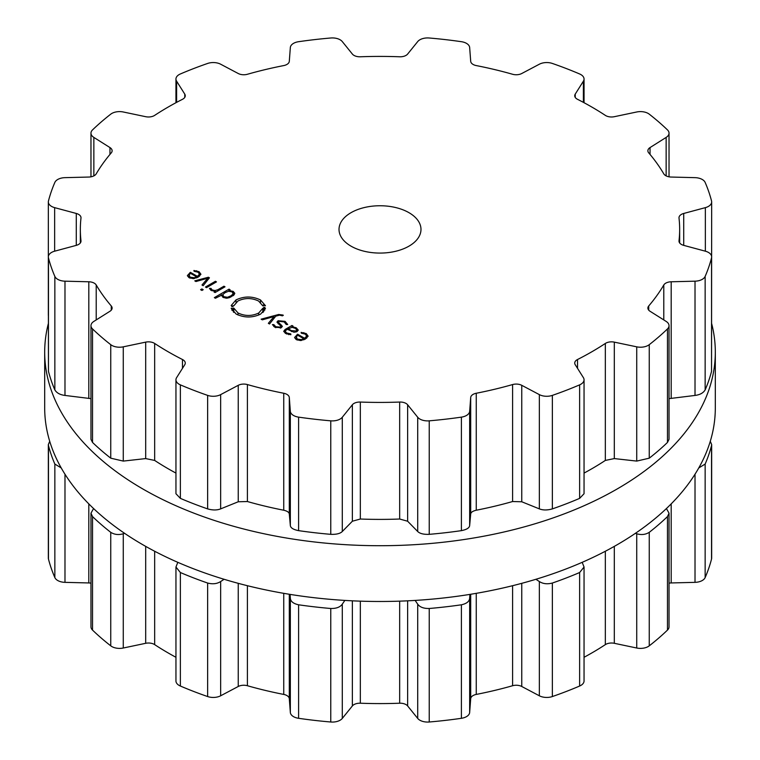 <?xml version="1.0" encoding="UTF-8"?>
<svg xmlns="http://www.w3.org/2000/svg" width="760" height="760" viewBox="0 0 760 760"><rect width="100%" height="100%" fill="white"/><g stroke="black" fill="none" stroke-linecap="round" stroke-linejoin="round"><path stroke-width="1.14" d="M44.688 407.882A335.312 193.591 0 0 0 380 601.483A335.312 193.591 0 0 0 715.312 407.882L715.312 352.117A335.312 193.591 0 0 0 711.664 323.617A335.312 193.591 0 0 1 715.312 352.117A335.312 193.591 0 0 1 380 545.708A335.312 193.591 0 0 1 44.688 352.117A335.312 193.591 0 0 0 380 545.708A335.312 193.591 0 0 0 715.312 352.117L715.312 407.882A335.312 193.591 0 0 1 380 601.483A335.312 193.591 0 0 1 44.688 407.882L44.688 352.117A335.312 193.591 0 0 1 48.336 323.617A335.312 193.591 0 0 0 44.688 352.117L44.688 407.882M177.811 562.324L175.95 567.036L175.95 680.96A10.925 6.308 0 0 0 180.376 686.033A335.179 193.515 0 0 0 193.781 691.486A335.179 193.515 0 0 0 207.641 696.549A10.925 6.308 0 0 0 220.647 695.789L238.241 686.489A8.199 4.731 180 0 1 247.399 685.729A299.659 173.005 0 0 0 265.326 690.422A299.659 173.005 0 0 0 283.746 694.422A8.199 4.731 180 0 1 289.303 698.697L290.339 712.462A10.925 6.308 0 0 0 298.604 718.304A335.179 193.515 0 0 0 314.611 720.385A335.179 193.515 0 0 0 330.771 722A10.925 6.308 0 0 0 342.285 718.428L352.365 705.945A8.199 4.731 180 0 1 360.335 703.218A299.659 173.005 0 0 0 380 703.589A299.659 173.005 0 0 0 399.665 703.218A8.199 4.731 180 0 1 407.635 705.945L417.715 718.428A10.925 6.308 0 0 0 429.229 722A335.179 193.515 0 0 0 445.388 720.385A335.179 193.515 0 0 0 461.396 718.304A10.925 6.308 0 0 0 469.661 712.462L470.697 698.697A8.199 4.731 180 0 1 476.254 694.422A299.659 173.005 0 0 0 494.675 690.422A299.659 173.005 0 0 0 512.601 685.729A8.199 4.731 180 0 1 521.759 686.489L539.353 695.789A10.925 6.308 0 0 0 552.358 696.549A335.179 193.515 0 0 0 566.219 691.486A335.179 193.515 0 0 0 579.623 686.033A10.925 6.308 0 0 0 584.05 680.96L584.05 567.036L582.188 562.324M584.05 657.286A299.659 173.005 0 0 0 591.888 652.916A299.659 173.005 0 0 0 605.34 644.622A8.199 4.731 180 0 1 614.308 643.302L636.728 648.014A10.925 6.308 0 0 0 649.249 645.838A335.179 193.515 0 0 0 658.692 638.096A335.179 193.515 0 0 0 667.47 630.097A10.925 6.308 0 0 0 669.028 626.848L669.028 513.19L666.425 508.544M669.028 583.177A8.199 4.731 180 0 1 671.184 582.948L695.02 582.35A10.925 6.308 0 0 0 705.147 577.581A335.179 193.515 0 0 0 708.738 568.337A335.179 193.515 0 0 0 711.54 559.008A10.925 6.308 0 0 0 711.664 558.077L711.664 444.562L710.286 441.294M49.713 441.294L48.336 444.562L48.336 558.077A10.925 6.308 0 0 0 48.459 559.008A335.179 193.515 0 0 0 51.262 568.337A335.179 193.515 0 0 0 54.853 577.581A10.925 6.308 0 0 0 64.98 582.35L88.815 582.948A8.199 4.731 180 0 1 90.972 583.177M93.575 508.544L90.972 513.19L90.972 626.848A10.925 6.308 0 0 0 92.53 630.097A335.179 193.515 0 0 0 101.308 638.096A335.179 193.515 0 0 0 110.751 645.838A10.925 6.308 0 0 0 123.272 648.014L145.692 643.302A8.199 4.731 180 0 1 154.66 644.622A299.659 173.005 0 0 0 168.112 652.916A299.659 173.005 0 0 0 175.95 657.286M579.623 686.033L579.623 572.527A335.179 193.515 180 0 1 566.219 577.98A335.179 193.515 180 0 1 552.358 583.043C547.323 584.364 542.991 583.861 539.353 581.542L535.904 579.281M579.623 572.527L584.05 567.036M636.728 648.014L636.728 533.758L635.379 533.339M469.908 594.386L469.661 598.206C469.385 601.464 466.63 603.658 461.396 604.798A335.179 193.515 180 0 1 445.388 606.869A335.179 193.515 180 0 1 429.229 608.494C423.671 608.598 419.834 607.154 417.715 604.172L415.14 600.409M636.728 533.758C641.336 535.135 645.506 534.66 649.249 532.332A335.179 193.515 180 0 0 658.692 524.59A335.179 193.515 180 0 0 667.47 516.582L669.028 513.19M344.859 600.409L342.285 604.172C340.166 607.154 336.328 608.598 330.771 608.494A335.179 193.515 180 0 1 314.611 606.869A335.179 193.515 180 0 1 298.604 604.798C293.37 603.658 290.615 601.464 290.339 598.206L290.092 594.386M698.772 467.941L705.147 464.065A335.179 193.515 180 0 0 708.738 454.831A335.179 193.515 180 0 0 711.54 445.493L711.664 444.562M224.095 579.281L220.647 581.542C217.008 583.861 212.677 584.364 207.641 583.043A335.179 193.515 180 0 1 193.781 577.98A335.179 193.515 180 0 1 180.376 572.527L175.95 567.036M124.621 533.339L123.272 533.758C118.664 535.135 114.494 534.66 110.751 532.332A335.179 193.515 180 0 1 101.308 524.59A335.179 193.515 180 0 1 92.53 516.582L90.972 513.19M54.853 577.581L54.853 464.065L61.227 467.941M54.853 464.065A335.179 193.515 180 0 1 51.262 454.831A335.179 193.515 180 0 1 48.459 445.493L48.336 444.562M351.015 246.145A40.983 23.665 180 0 1 339.017 229.416A40.983 23.665 180 0 1 380 205.751A40.983 23.665 180 0 1 420.983 229.416A40.983 23.665 180 0 1 395.684 251.275A40.983 23.665 180 0 1 351.015 246.145M566.219 390.317A335.179 193.515 0 0 0 579.623 384.864A10.925 6.308 0 0 0 584.05 379.791A10.925 6.308 0 0 0 583.385 377.634L575.225 364.695A8.199 4.731 180 0 1 574.731 363.071A8.199 4.731 180 0 1 577.524 359.518A299.659 173.005 0 0 0 591.888 351.747A299.659 173.005 0 0 0 605.34 343.453A8.199 4.731 180 0 1 614.308 342.133L636.728 346.835A10.925 6.308 0 0 0 649.249 344.669A335.179 193.515 0 0 0 658.692 336.927A335.179 193.515 0 0 0 667.47 328.928A10.925 6.308 0 0 0 669.028 325.679A10.925 6.308 0 0 0 666.149 321.413L650.038 311.258A8.199 4.731 180 0 1 647.881 308.066A8.199 4.731 180 0 1 648.726 305.966A299.659 173.005 0 0 0 656.849 295.621A299.659 173.005 0 0 0 663.784 284.99A8.199 4.731 180 0 1 671.184 281.779L695.02 281.181A10.925 6.308 0 0 0 705.147 276.412A335.179 193.515 0 0 0 708.738 267.168A335.179 193.515 0 0 0 711.54 257.839A10.925 6.308 0 0 0 711.664 256.909A10.925 6.308 0 0 0 705.356 251.19L683.725 245.366A8.199 4.731 180 0 1 678.994 241.082A8.199 4.731 180 0 1 679.012 240.768A299.659 173.005 0 0 0 679.658 229.416A299.659 173.005 0 0 0 679.012 218.063A8.199 4.731 180 0 1 678.994 217.749A8.199 4.731 180 0 1 683.725 213.456L705.356 207.641A10.925 6.308 0 0 0 711.664 201.923A10.925 6.308 0 0 0 711.54 200.991A335.179 193.515 0 0 0 708.738 191.662A335.179 193.515 0 0 0 705.147 182.419A10.925 6.308 0 0 0 695.02 177.65L671.184 177.052A8.199 4.731 180 0 1 663.784 173.84A299.659 173.005 0 0 0 656.849 163.21A299.659 173.005 0 0 0 648.726 152.864A8.199 4.731 180 0 1 647.881 150.765A8.199 4.731 180 0 1 650.038 147.573L666.149 137.408A10.925 6.308 0 0 0 669.028 133.152A10.925 6.308 0 0 0 667.47 129.903A335.179 193.515 0 0 0 658.692 121.904A335.179 193.515 0 0 0 649.249 114.161A10.925 6.308 0 0 0 636.728 111.986L614.308 116.698A8.199 4.731 180 0 1 605.34 115.377A299.659 173.005 0 0 0 591.888 107.084A299.659 173.005 0 0 0 577.524 99.313A8.199 4.731 180 0 1 574.731 95.76A8.199 4.731 180 0 1 575.225 94.135L583.385 81.197A10.925 6.308 0 0 0 584.05 79.04A10.925 6.308 0 0 0 579.623 73.967A335.179 193.515 0 0 0 566.219 68.514A335.179 193.515 0 0 0 552.358 63.451A10.925 6.308 0 0 0 539.353 64.21L521.759 73.511A8.199 4.731 180 0 1 512.601 74.271A299.659 173.005 0 0 0 494.675 69.578A299.659 173.005 0 0 0 476.254 65.578A8.199 4.731 180 0 1 470.697 61.303L469.661 47.538A10.925 6.308 0 0 0 461.396 41.695A335.179 193.515 0 0 0 445.388 39.615A335.179 193.515 0 0 0 429.229 38A10.925 6.308 0 0 0 417.715 41.572L407.635 54.055A8.199 4.731 180 0 1 399.665 56.782A299.659 173.005 0 0 0 380 56.411A299.659 173.005 0 0 0 360.335 56.782A8.199 4.731 180 0 1 352.365 54.055L342.285 41.572A10.925 6.308 0 0 0 330.771 38A335.179 193.515 0 0 0 314.611 39.615A335.179 193.515 0 0 0 298.604 41.695A10.925 6.308 0 0 0 290.339 47.538L289.303 61.303A8.199 4.731 180 0 1 283.746 65.578A299.659 173.005 0 0 0 265.326 69.578A299.659 173.005 0 0 0 247.399 74.271A8.199 4.731 180 0 1 238.241 73.511L220.647 64.21A10.925 6.308 0 0 0 207.641 63.451A335.179 193.515 0 0 0 193.781 68.514A335.179 193.515 0 0 0 180.376 73.967A10.925 6.308 0 0 0 175.95 79.04A10.925 6.308 0 0 0 176.614 81.197L184.775 94.135A8.199 4.731 180 0 1 185.269 95.76A8.199 4.731 180 0 1 182.476 99.313A299.659 173.005 0 0 0 168.112 107.084A299.659 173.005 0 0 0 154.66 115.377A8.199 4.731 180 0 1 145.692 116.698L123.272 111.986A10.925 6.308 0 0 0 110.751 114.161A335.179 193.515 0 0 0 101.308 121.904A335.179 193.515 0 0 0 92.53 129.903A10.925 6.308 0 0 0 90.972 133.152A10.925 6.308 0 0 0 93.85 137.408L109.962 147.573A8.199 4.731 180 0 1 112.119 150.765A8.199 4.731 180 0 1 111.273 152.864A299.659 173.005 0 0 0 103.151 163.21A299.659 173.005 0 0 0 96.216 173.84A8.199 4.731 180 0 1 88.815 177.052L64.98 177.65A10.925 6.308 0 0 0 54.853 182.419A335.179 193.515 0 0 0 51.262 191.662A335.179 193.515 0 0 0 48.459 200.991A10.925 6.308 0 0 0 48.336 201.923A10.925 6.308 0 0 0 54.644 207.641L76.276 213.456A8.199 4.731 180 0 1 81.006 217.749A8.199 4.731 180 0 1 80.987 218.063A299.659 173.005 0 0 0 80.341 229.416A299.659 173.005 0 0 0 80.987 240.768A8.199 4.731 180 0 1 81.006 241.082A8.199 4.731 180 0 1 76.276 245.366L54.644 251.19A10.925 6.308 0 0 0 48.336 256.909A10.925 6.308 0 0 0 48.459 257.839A335.179 193.515 0 0 0 51.262 267.168A335.179 193.515 0 0 0 54.853 276.412A10.925 6.308 0 0 0 64.98 281.181L88.815 281.779A8.199 4.731 180 0 1 96.216 284.99A299.659 173.005 0 0 0 103.151 295.621A299.659 173.005 0 0 0 111.273 305.966A8.199 4.731 180 0 1 112.119 308.066A8.199 4.731 180 0 1 109.962 311.258L93.85 321.413A10.925 6.308 0 0 0 90.972 325.679A10.925 6.308 0 0 0 92.53 328.928A335.179 193.515 0 0 0 101.308 336.927A335.179 193.515 0 0 0 110.751 344.669A10.925 6.308 0 0 0 123.272 346.835L145.692 342.133A8.199 4.731 180 0 1 154.66 343.453A299.659 173.005 0 0 0 168.112 351.747A299.659 173.005 0 0 0 182.476 359.518A8.199 4.731 180 0 1 185.269 363.071A8.199 4.731 180 0 1 184.775 364.695L176.614 377.634A10.925 6.308 0 0 0 175.95 379.791A10.925 6.308 0 0 0 180.376 384.864A335.179 193.515 0 0 0 193.781 390.317A335.179 193.515 0 0 0 207.641 395.38A10.925 6.308 0 0 0 220.647 394.62L238.241 385.32A8.199 4.731 180 0 1 247.399 384.56A299.659 173.005 0 0 0 265.326 389.253A299.659 173.005 0 0 0 283.746 393.252A8.199 4.731 180 0 1 289.303 397.527L290.339 411.293A10.925 6.308 0 0 0 298.604 417.135A335.179 193.515 0 0 0 314.611 419.206A335.179 193.515 0 0 0 330.771 420.831A10.925 6.308 0 0 0 342.285 417.259L352.365 404.776A8.199 4.731 180 0 1 360.335 402.049A299.659 173.005 0 0 0 380 402.42A299.659 173.005 0 0 0 399.665 402.049A8.199 4.731 180 0 1 407.635 404.776L417.715 417.259A10.925 6.308 0 0 0 429.229 420.831A335.179 193.515 0 0 0 445.388 419.206A335.179 193.515 0 0 0 461.396 417.135A10.925 6.308 0 0 0 469.661 411.293L470.697 397.527A8.199 4.731 180 0 1 476.254 393.252A299.659 173.005 0 0 0 494.675 389.253A299.659 173.005 0 0 0 512.601 384.56A8.199 4.731 180 0 1 521.759 385.32L539.353 394.62A10.925 6.308 0 0 0 552.358 395.38A335.179 193.515 0 0 0 566.219 390.317M187.416 275.804L189.107 277.723L193.401 278.663L198.236 277.106L200.934 274.274L199.063 271.69L193.905 270.484L194.075 271.291L198.046 272.203L199.5 274.198L197.391 276.355L190.409 272.327L187.397 275.548M199.519 273.99L199.5 276.26L199.519 273.99M203.157 285.694L209.437 277.827L208.392 277.229L194.778 280.849L195.947 281.523L207.679 278.245L201.989 285.019L203.157 285.694M205.466 287.023L206.53 287.641L216.476 281.894L215.422 281.285L205.466 287.023M200.593 289.693L201.913 290.453L203.214 289.702L201.894 288.942L200.593 289.693M212.107 289.93L210.995 288.382L209.465 288.382L210.928 290.32L215.317 291.184L213.997 291.945L215.061 292.562L225.007 286.815L223.943 286.206L217.816 289.74L215.013 290.558L212.107 289.93L212.107 290.842M221.435 295.735L221.435 294.766L223.012 297.302L226.337 298.224L229.282 297.711L233.928 295.032L234.811 293.322L233.215 291.412L228.826 290.5L230.109 289.76L229.045 289.151L214.348 297.635L215.412 298.252L221.369 295.279M231.724 306.603L231.905 305.606L231.182 305.539L236.027 299.905C244.197 296.058 252.358 296.077 260.509 299.972L265.459 305.7L264.746 305.748L264.442 304.76L263.283 304.922L263.558 305.843L262.827 305.9L258.628 301.055C251.731 297.758 244.824 297.74 237.918 300.998L233.833 305.767L233.092 305.71L232.921 306.631L231.724 306.603M238.013 312.959C244.91 316.255 251.816 316.274 258.723 313.015L262.827 308.247L263.549 308.303L263.72 307.373L264.917 307.401L264.736 308.408L265.468 308.465L260.623 314.108C252.453 317.965 244.292 317.937 236.141 314.041L231.182 308.322L231.895 308.265L232.199 309.253L233.358 309.092L233.082 308.17L233.804 308.113L238.013 312.959L238.013 314.982M282.891 315.039L278.72 314.478L261.126 319.162L262.295 319.837L274.027 316.549L268.337 323.323L269.505 323.998L275.794 316.131L279.566 315.162L282.406 315.827L283.328 315.295L282.891 315.039L282.891 315.542M285.057 321.347L278.084 320.729L276.944 322.107L280.972 326.23L280.269 327.094L275.785 326.724L273.819 324.606L272.412 324.606L274.882 327.247L281.314 327.693L282.387 326.334L278.397 322.202L279.129 321.328L284.173 321.908L286.245 324.51L287.698 324.51L285.057 321.347L285.057 322.497M298.281 330.125L296.229 327.788L292.058 326.667L293.047 326.097L291.983 325.479L285.171 329.422L283.689 331.351L285.798 333.555L290.871 334.713L290.757 333.887L286.729 333.013L285.142 331.322L286.33 329.973L287.451 329.327L294.025 332.253L297.074 331.569L298.281 330.077M294.633 337.697L296.324 339.625L300.608 340.565L305.444 338.998L308.151 336.176L306.27 333.592L301.122 332.376L301.292 333.194L305.263 334.106L306.707 336.091L304.608 338.257L297.625 334.219L294.614 337.44M306.726 335.882L306.707 338.162L306.726 335.882M584.05 379.791L584.05 493.725L579.623 498.37A335.179 193.515 180 0 1 566.219 503.823A335.179 193.515 180 0 1 552.358 508.896L552.358 395.38M175.95 379.791L175.95 493.725L180.376 498.37A335.179 193.515 180 0 0 193.781 503.823A335.179 193.515 180 0 0 207.641 508.896C212.677 510.311 217.008 510.311 220.647 508.877L238.241 501.771L247.399 501.533A299.659 173.005 180 0 0 265.326 506.226A299.659 173.005 180 0 0 283.746 510.226C287.233 511.053 289.085 512.306 289.303 513.978L290.339 525.549C290.615 527.915 293.37 529.615 298.604 530.642A335.179 193.515 180 0 0 314.611 532.722A335.179 193.515 180 0 0 330.771 534.337C336.328 534.546 340.166 533.606 342.285 531.515L352.365 521.227L360.335 519.023A299.659 173.005 180 0 0 380 519.394A299.659 173.005 180 0 0 399.665 519.023L407.635 521.227L417.715 531.515C419.834 533.606 423.671 534.546 429.229 534.337A335.179 193.515 180 0 0 445.388 532.722A335.179 193.515 180 0 0 461.396 530.642C466.63 529.615 469.385 527.915 469.661 525.549L470.697 513.978C470.915 512.306 472.767 511.053 476.254 510.226A299.659 173.005 180 0 0 494.675 506.226A299.659 173.005 180 0 0 512.601 501.533L521.759 501.771L539.353 508.877C542.991 510.311 547.323 510.311 552.358 508.896M669.028 325.679L669.028 439.337L667.47 442.434A335.179 193.515 180 0 1 658.692 450.433A335.179 193.515 180 0 1 649.249 458.175L636.728 461.092L614.308 458.584L605.34 460.427A299.659 173.005 180 0 1 591.888 468.72A299.659 173.005 180 0 1 584.05 473.09M669.028 398.648L695.02 395.438C699.894 394.829 703.266 392.996 705.147 389.918L705.147 276.412M711.664 201.923L711.54 371.345A335.179 193.515 180 0 1 708.738 380.674A335.179 193.515 180 0 1 705.147 389.918M175.95 473.09A299.659 173.005 180 0 1 168.112 468.72A299.659 173.005 180 0 1 154.66 460.427L154.66 343.453M90.972 325.679L90.972 439.337L92.53 442.434A335.179 193.515 180 0 0 101.308 450.433A335.179 193.515 180 0 0 110.751 458.175L123.272 461.092L145.692 458.584L154.66 460.427M48.336 256.909L48.459 371.345A335.179 193.515 180 0 0 51.262 380.674A335.179 193.515 180 0 0 54.853 389.918C56.734 392.996 60.106 394.829 64.98 395.438L90.972 398.648M197.391 277.552L197.391 276.355M190.409 273.562L190.409 272.327M208.392 279.129L208.392 277.229M207.679 280.031L207.679 278.245M215.422 282.511L215.422 281.285M201.894 290.444L201.894 288.942M210.995 290.358L210.995 288.382M215.317 292.41L215.317 291.184M223.943 287.432L223.943 286.206M228.826 291.213L228.826 290.5M229.045 290.377L229.045 289.151M231.905 306.613L231.905 305.606M263.283 305.862L263.283 304.922M233.804 312.379L233.804 308.113M233.358 311.961L233.358 309.092M232.199 310.574L232.199 309.253M231.895 310.089L231.895 308.265M264.736 310.26L264.736 308.408M263.72 311.657L263.72 307.373M263.549 311.847L263.549 308.303M262.827 312.541L262.827 308.247M274.027 318.335L274.027 316.549M273.819 326.534L273.819 324.606M292.058 327.322L292.058 326.667M291.983 327.322L291.983 325.479M290.757 334.723L290.757 333.887M304.608 339.445L304.608 338.257M297.625 335.464L297.625 334.219M189.107 274.721L190.636 273.429L196.555 276.849L194.322 277.723L190.038 277.191L189.107 274.721L188.832 277.552M196.555 277.923L196.555 276.849M222.766 294.566L225.131 292.638L228.484 291.27L232.142 291.859L233.177 293.968L230.802 295.906L227.458 297.274L223.801 296.675L222.766 294.566L222.594 297.046M233.358 295.517L233.358 293.331L233.177 295.659M291.422 331.578L291.422 330.638L288.297 328.833L292.04 327.322L295.298 328.329L296.846 329.935L295.991 330.961L291.422 330.638L291.422 331.578M288.297 329.812L288.297 328.833M296.324 336.623L297.844 335.331L303.762 338.741L301.53 339.625L297.255 339.084L296.324 336.623L296.048 339.454M303.762 339.824L303.762 338.741M552.358 696.549L552.358 583.043M539.353 695.789L539.353 581.542M521.759 686.489L521.759 583.328M512.601 685.729L512.601 585.703M605.34 644.622L605.34 551.247M476.254 694.422L476.254 593.332M614.308 643.302L614.308 546.373M470.697 698.697L470.697 594.263M469.661 712.462L469.661 598.206M649.249 645.838L649.249 532.332M461.396 718.304L461.396 604.798M667.47 630.097L667.47 516.582M429.229 722L429.229 608.494M417.715 718.428L417.715 604.172M407.635 705.945L407.635 600.818M399.665 703.218L399.665 601.141M360.335 703.218L360.335 601.141M671.184 582.948L671.184 503.889M352.365 705.945L352.365 600.818M695.02 582.35L695.02 474.212M342.285 718.428L342.285 604.172M705.147 577.581L705.147 464.065M330.771 722L330.771 608.494M711.54 559.008L711.54 445.493M298.604 718.304L298.604 604.798M290.339 712.462L290.339 598.206M289.303 698.697L289.303 594.263M283.746 694.422L283.746 593.332M247.399 685.729L247.399 585.703M238.241 686.489L238.241 583.328M220.647 695.789L220.647 581.542M207.641 696.549L207.641 583.043M180.376 686.033L180.376 572.527M154.66 644.622L154.66 551.247M145.692 643.302L145.692 546.373M123.272 648.014L123.272 533.758M110.751 645.838L110.751 532.332M92.53 630.097L92.53 516.582M88.815 582.948L88.815 503.889M64.98 582.35L64.98 474.212M48.459 559.008L48.459 445.493M579.623 498.37L579.623 384.864M539.353 508.877L539.353 394.62M521.759 501.771L521.759 385.32M577.524 368.344L577.524 359.518M512.601 501.533L512.601 384.56M605.34 460.427L605.34 343.453M476.254 510.226L476.254 393.252M614.308 458.584L614.308 342.133M470.697 513.978L470.697 397.527M636.728 461.092L636.728 346.835M469.661 525.549L469.661 411.293M649.249 458.175L649.249 344.669M461.396 530.642L461.396 417.135M667.47 442.434L667.47 328.928M429.229 534.337L429.229 420.831M417.715 531.515L417.715 417.259M407.635 521.227L407.635 404.776M648.726 310.156L648.726 305.966M399.665 519.023L399.665 402.049M663.784 319.922L663.784 284.99M360.335 519.023L360.335 402.049M671.184 398.231L671.184 281.779M352.365 521.227L352.365 404.776M695.02 395.438L695.02 281.181M342.285 531.515L342.285 417.259M330.771 534.337L330.771 420.831M711.54 371.345L711.54 257.839M298.604 530.642L298.604 417.135M290.339 525.549L290.339 411.293M289.303 513.978L289.303 397.527M679.012 241.395L679.012 240.768M283.746 510.226L283.746 393.252M247.399 501.533L247.399 384.56M683.725 245.366L683.725 213.456M238.241 501.771L238.241 385.32M705.356 251.19L705.356 207.641M220.647 508.877L220.647 394.62M207.641 508.896L207.641 395.38M180.376 498.37L180.376 384.864M182.476 368.344L182.476 359.518M650.038 154.413L650.038 147.573M145.692 458.584L145.692 342.133M666.149 175.883L666.149 137.408M123.272 461.092L123.272 346.835M110.751 458.175L110.751 344.669M92.53 442.434L92.53 328.928M111.273 310.156L111.273 305.966M96.216 319.922L96.216 284.99M575.225 97.375L575.225 94.135M88.815 398.231L88.815 281.779M583.385 102.362L583.385 81.197M64.98 395.438L64.98 281.181M54.853 389.918L54.853 276.412M48.459 371.345L48.459 257.839M80.987 241.395L80.987 240.768M76.276 245.366L76.276 213.456M54.644 251.19L54.644 207.641M109.962 154.413L109.962 147.573M93.85 175.883L93.85 137.408M184.775 97.375L184.775 94.135M176.614 102.362L176.614 81.197M189.934 273.885L189.934 272.602M199.063 272.973L199.063 271.69M196.621 271.586L196.621 270.731M217.816 290.966L217.816 289.74M215.013 291.213L215.013 290.558M233.215 292.809L233.215 291.412M260.509 302.375L260.509 299.972M236.027 302.337L236.027 299.905M258.723 315.048L258.723 313.015M278.72 315.381L278.72 314.478M278.084 323.684L278.084 320.729M280.269 328.13L280.269 327.094M275.785 327.702L275.785 326.724M280.896 325.907L280.896 324.444M279.366 324.577L279.366 323.399M296.229 328.956L296.229 327.788M285.171 331.141L285.171 329.422M288.695 334.666L288.695 333.811M286.729 334.039L286.729 333.013M297.151 335.787L297.151 334.495M306.27 334.875L306.27 333.592M303.838 333.488L303.838 332.623M190.038 278.179L190.038 277.191M194.322 278.559L194.322 277.723M223.801 297.692L223.801 296.675M227.458 298.148L227.458 297.274M230.802 297.084L230.802 295.906M295.991 332.034L295.991 330.961M297.255 340.072L297.255 339.084M301.53 340.452L301.53 339.625M679.658 229.416L679.658 242.943M669.028 133.152L669.028 176.823M584.05 79.04L584.05 102.714M80.341 229.416L80.341 242.943M48.336 201.923L48.336 315.438M90.972 133.152L90.972 176.823M175.95 79.04L175.95 102.714M280.972 327.864L280.972 326.23M278.397 323.912L278.397 322.202M285.142 333.146L285.142 331.322M296.846 331.692L296.846 329.935"/></g></svg>
